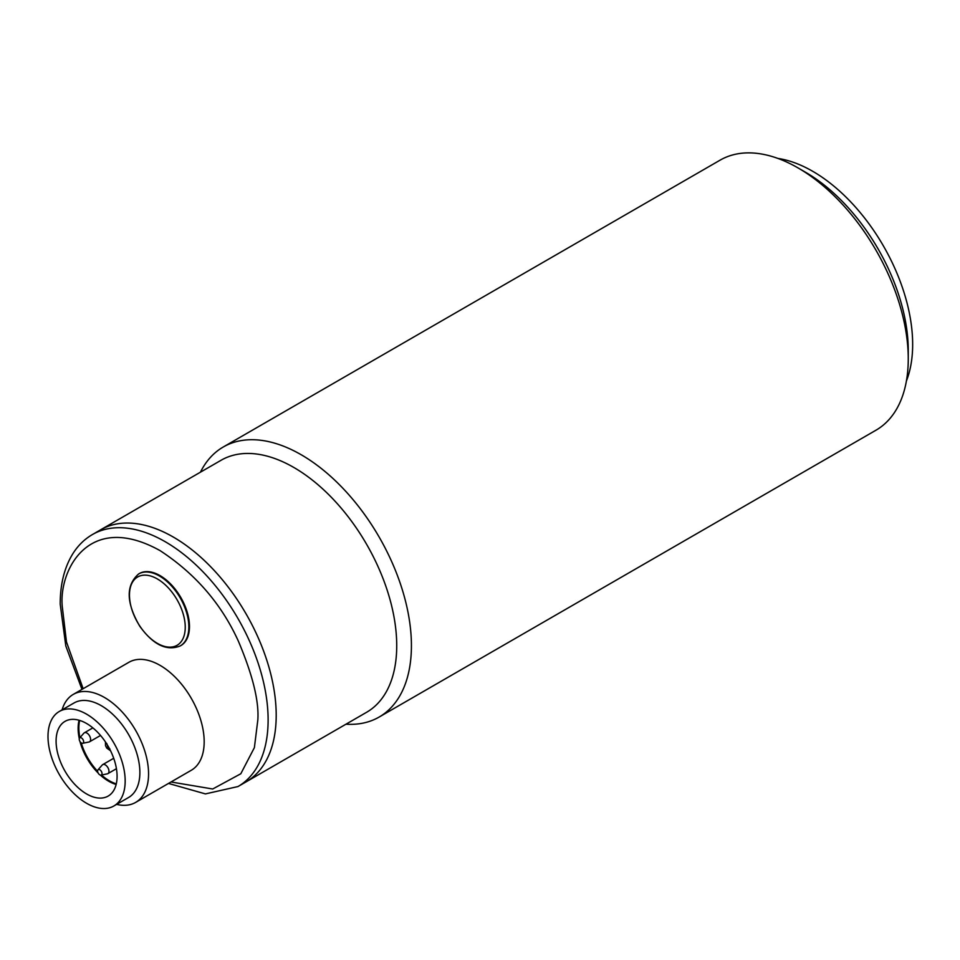 <?xml version="1.0" encoding="UTF-8"?>
<svg xmlns="http://www.w3.org/2000/svg" width="960" height="960" viewBox="0 0 960 960"><rect width="100%" height="100%" fill="white"/><g stroke="black" fill="none" stroke-linecap="round" stroke-linejoin="round"><path stroke-width="1.44" d="M79.668 720.42A43.128 24.9 -120 0 0 78.864 727.956A43.128 24.9 -120 0 0 79.908 737.664M81.216 742.884A43.128 24.9 -120 0 0 97.62 771.288M101.484 775.032A43.128 24.9 -120 0 0 116.292 783.864M97.992 769.824L102.252 765A5.196 3 60 0 1 102.696 764.628A5.196 3 60 0 1 105.3 764.892A5.196 3 60 0 1 108.972 771.252A5.196 3 60 0 1 107.892 773.628A5.196 3 60 0 1 107.364 773.832L101.052 775.116A3.12 1.8 60 0 1 99.816 774.84A3.12 1.8 60 0 1 97.872 772.368A3.12 1.8 60 0 1 97.992 769.824A3.12 1.8 60 0 1 99.816 769.752A3.12 1.8 60 0 1 101.916 772.776A3.12 1.8 60 0 1 101.052 775.116M79.608 738L83.88 733.176A5.196 3 60 0 1 84.324 732.804A5.196 3 60 0 1 88.332 734.196A5.196 3 60 0 1 90.6 739.428A5.196 3 60 0 1 89.52 741.804A5.196 3 60 0 1 88.98 742.008L82.68 743.292A3.12 1.8 60 0 1 80.412 742.128A3.12 1.8 60 0 1 79.236 739.2A3.12 1.8 60 0 1 79.608 738A3.12 1.8 60 0 1 82.08 738.42A3.12 1.8 60 0 1 83.64 741.744A3.12 1.8 60 0 1 82.68 743.292M174.912 596.268A39.444 22.776 60 0 1 179.028 643.932A39.444 22.776 60 0 1 139.8 626.028A39.444 22.776 60 0 1 135.684 578.352A39.444 22.776 60 0 1 174.912 596.268M237.984 786.552A145.512 84.012 60 0 0 268.116 719.94A145.512 84.012 60 0 0 204.6 573.504A145.512 84.012 60 0 0 92.472 534.516L100.548 529.848A145.512 84.012 60 0 1 173.304 537.06A145.512 84.012 60 0 1 268.368 665.28A145.512 84.012 60 0 1 246.06 781.884L366.588 712.296A145.512 84.012 60 0 0 388.896 595.692A145.512 84.012 60 0 0 293.844 467.472A145.512 84.012 60 0 0 221.088 460.26L100.548 529.848A145.512 84.012 60 0 1 212.688 568.836A145.512 84.012 60 0 1 276.204 715.272A145.512 84.012 60 0 1 246.06 781.884L237.984 786.552L205.428 793.908L168.504 783.432M135.648 802.404L191.256 770.292A62.364 36 -120 0 0 204.18 741.744A62.364 36 -120 0 0 176.952 678.984A62.364 36 -120 0 0 128.904 662.28L73.284 694.392A62.364 36 60 0 1 121.344 711.096A62.364 36 60 0 1 148.56 773.856A62.364 36 60 0 1 135.648 802.404A62.364 36 60 0 1 116.652 804.372M62.088 709.86A62.364 36 60 0 1 73.284 694.392M180.24 645.936L180.864 645.576A41.58 24 -120 0 0 189.48 626.544A41.58 24 -120 0 0 171.324 584.712A41.58 24 -120 0 0 139.296 573.564L138.66 573.936A41.58 24 60 0 1 177.96 594.252A41.58 24 60 0 1 180.24 645.936C166.608 651.36 153.096 644.76 139.728 626.16C126.084 602.676 125.736 585.264 138.66 573.936M59.304 711.468L74.004 702.984A54.564 31.5 60 0 1 116.052 717.6A54.564 31.5 60 0 1 139.872 772.512A54.564 31.5 60 0 1 128.568 797.496L113.868 805.98A54.564 31.5 60 0 1 71.82 791.364A54.564 31.5 60 0 1 48 736.44A54.564 31.5 60 0 1 59.304 711.468A54.564 31.5 60 0 1 101.352 726.084A54.564 31.5 60 0 1 125.172 780.996A54.564 31.5 60 0 1 113.868 805.98M79.068 720.252A43.128 24.9 -120 0 0 78.132 728.388A43.128 24.9 -120 0 0 79.296 738.66M79.992 741.552A43.128 24.9 -120 0 0 98.148 773.016M100.308 775.068A43.128 24.9 -120 0 0 116.148 784.464M56.088 741.108A43.128 24.9 -120 0 0 74.916 784.524A43.128 24.9 -120 0 0 108.156 796.08A43.128 24.9 -120 0 0 117.084 776.328A43.128 24.9 -120 0 0 98.256 732.924A43.128 24.9 -120 0 0 65.016 721.368A43.128 24.9 -120 0 0 56.088 741.108M906.396 381.012A141.348 81.612 -120 0 0 812.712 171.3A141.348 81.612 -120 0 0 777.888 158.424M379.14 717.048L875.964 430.212A155.904 90.012 -120 0 0 908.256 358.848A155.904 90.012 -120 0 0 798.012 167.904L798.012 167.904A155.904 90.012 -120 0 0 720.06 160.176L223.236 447.012A155.904 90.012 60 0 1 301.188 454.74A155.904 90.012 60 0 1 403.032 592.128A155.904 90.012 60 0 1 379.14 717.048A155.904 90.012 60 0 1 345.96 724.212M908.256 358.848L908.256 350.364A145.512 84.012 -120 0 0 805.356 172.152A145.512 84.012 -120 0 0 805.356 172.14L798.012 167.904L805.356 172.152M200.448 472.176A155.904 90.012 60 0 1 223.236 447.012M83.136 688.704L66.48 641.976L62.328 607.068C58.404 571.788 87.732 510.408 160.08 550.632C195.24 573.636 221.304 603.732 238.272 640.932C252.612 674.736 259.128 701.076 257.832 719.94L254.388 747.624L240.804 773.76L212.7 789L171.024 781.98M109.872 748.872L108.324 748.716L106.764 743.472M113.712 758.28L102.696 764.628M92.856 727.884L84.324 732.804M100.536 735.456L89.52 741.804M116.436 768.708L107.892 773.628M81.972 689.376L65.808 645.96L60.204 604.104C60.204 584.256 64.38 567.528 72.732 553.896C77.904 545.616 84.492 539.16 92.472 534.516M110.544 750.768L106.704 748.044L105.492 745.572L105.456 741.948"/></g></svg>
